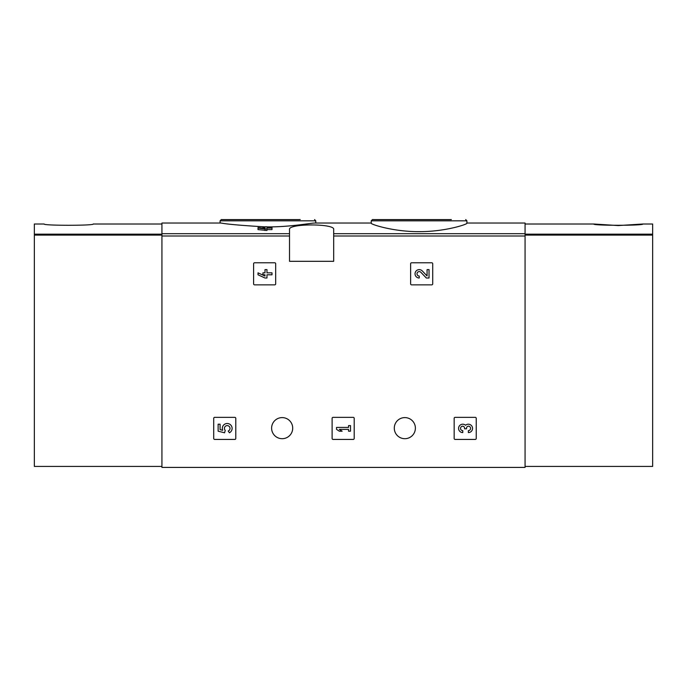 <?xml version="1.0" encoding="UTF-8"?>
<svg xmlns="http://www.w3.org/2000/svg" width="687" height="687" viewBox="0 0 687 687"><rect width="100%" height="100%" fill="white"/><g stroke="black" fill="none" stroke-linecap="round" stroke-linejoin="round"><path stroke-width="1.03" d="M371.229 223.258C370.688 224.28 393.316 231.802 419.044 231.648C444.815 231.802 467.452 224.288 466.911 223.258L466.911 220.819L371.229 220.819L371.229 223.258M265.01 228.075L262.915 228.075L262.915 227.569L265.01 227.569L265.01 226.787L266.968 226.787L266.968 227.569L272 227.569L272 229.604L266.968 229.604M272 228.075L266.968 228.075L266.968 230.488L258.02 229.604L258.02 228.075L265.01 228.96L265.01 230.488M289.519 233.683L289.519 261.309L333.684 261.309L333.684 229.475C335.342 223.438 287.905 223.43 289.519 229.475L289.519 233.683L161.934 233.683L161.934 223.026L221.008 223.026C227.002 224.211 241.678 225.491 265.01 226.873M266.968 226.89C289.528 227.148 310.842 223 314.852 223.035L371.229 223.026M466.911 223.026L525.066 223.026L525.066 467.409L161.934 467.409L161.934 233.683M253.597 263.756L253.597 283.877A0.979 0.979 0 0 0 254.585 284.856L274.706 284.856A0.979 0.979 0 0 0 275.685 283.877L275.685 263.756A0.979 0.979 0 0 0 274.706 262.778L254.585 262.778A0.979 0.979 0 0 0 253.597 263.756M410.628 263.756L410.628 283.877A0.979 0.979 0 0 0 411.607 284.856L431.728 284.856A0.979 0.979 0 0 0 432.716 283.877L432.716 263.756A0.979 0.979 0 0 0 431.728 262.778L411.607 262.778A0.979 0.979 0 0 0 410.628 263.756M332.113 418.331L332.113 438.452A0.979 0.979 0 0 0 333.101 439.431L353.212 439.431A0.979 0.979 0 0 0 354.2 438.452L354.2 418.331A0.979 0.979 0 0 0 353.212 417.353L333.101 417.353A0.979 0.979 0 0 0 332.113 418.331M454.159 418.331L454.159 438.452A0.979 0.979 0 0 0 455.137 439.431L475.258 439.431A0.979 0.979 0 0 0 476.237 438.452L476.237 418.331A0.979 0.979 0 0 0 475.258 417.353L455.137 417.353A0.979 0.979 0 0 0 454.159 418.331M213.709 418.331L213.709 438.452A0.979 0.979 0 0 0 214.688 439.431L234.808 439.431A0.979 0.979 0 0 0 235.787 438.452L235.787 418.331A0.979 0.979 0 0 0 234.808 417.353L214.688 417.353A0.979 0.979 0 0 0 213.709 418.331M271.614 428.147A10.554 10.554 0 0 1 287.432 419.01A10.554 10.554 0 0 1 287.432 437.284A10.554 10.554 0 0 1 271.614 428.147M394.286 428.147A10.554 10.554 0 0 1 410.113 419.01A10.554 10.554 0 0 1 410.113 437.284A10.554 10.554 0 0 1 394.286 428.147M265.01 228.419L258.02 227.569L258.02 228.075M266.968 228.96L265.01 228.96M451.35 219.591L372.448 219.591L371.229 220.819M300.21 219.591L221.308 219.591L220.089 220.819L220.089 223.026M218.123 424.197L218.123 431.187L224.58 432.784L225.259 430.388A2.8 2.8 0 0 1 225.525 426.163A2.8 2.8 0 0 1 229.664 427.048A2.8 2.8 0 0 1 228.196 431.015L229.415 432.767A4.895 4.895 0 0 0 231.631 426.284A4.895 4.895 0 0 0 225.199 423.931A4.895 4.895 0 0 0 222.708 430.302L220.08 429.658L220.08 424.197L218.123 424.197M465.563 425.27A4.199 4.199 0 0 1 472.278 426.893A4.199 4.199 0 0 1 468.362 432.587L468.362 430.629A2.241 2.241 0 0 0 469.479 426.455A1.958 1.958 0 0 0 466.542 428.156L466.542 428.817L464.584 428.817L464.584 428.156A1.958 1.958 0 0 0 461.647 426.455A2.241 2.241 0 0 0 462.772 430.629L462.772 432.587A4.199 4.199 0 0 1 458.847 426.893A4.199 4.199 0 0 1 465.563 425.27M336.536 427.417L336.536 429.375L339.326 431.187L342.126 431.187L339.326 429.375L348.558 429.375L348.558 431.187L350.516 431.187L350.516 425.597L348.558 425.597L348.558 427.417L336.536 427.417M427.074 275.959L422.282 270.927A4.199 4.199 0 0 0 415.386 272.164A4.199 4.199 0 0 0 419.242 278.012L419.242 276.054A2.241 2.241 0 0 1 417.181 272.937A2.241 2.241 0 0 1 420.865 272.275L426.326 278.012L429.032 278.012L429.032 269.622L427.074 269.622L427.074 275.959M258.02 272.842L258.02 274.8L265.01 278.012L266.968 278.012L266.968 274.8L272 274.8L272 272.842L266.968 272.842L266.968 269.622L265.01 269.622L265.01 272.842L262.915 272.842L262.915 274.8L265.01 274.8L265.01 276.054L258.02 272.842M161.934 224.014L93.234 224.014C94.703 225.697 42.714 225.697 44.166 224.014L34.35 224.014L34.35 466.421L161.934 466.421M525.066 466.421L652.65 466.421L652.65 224.014L642.834 224.014C644.286 225.697 592.297 225.697 593.766 224.014L618.3 225.568L642.834 224.014M525.066 233.683L333.684 233.683M289.519 236.002L161.934 236.002M525.066 236.002L333.684 236.002M315.771 223.026L315.771 220.819L220.089 220.819M161.934 234.164L34.35 234.164M161.934 235.091L34.35 235.091M525.066 234.164L652.65 234.164M525.066 235.091L652.65 235.091M466.911 220.819L465.692 219.591M315.771 220.819L314.552 219.591M525.066 224.014L593.766 224.014"/></g></svg>

